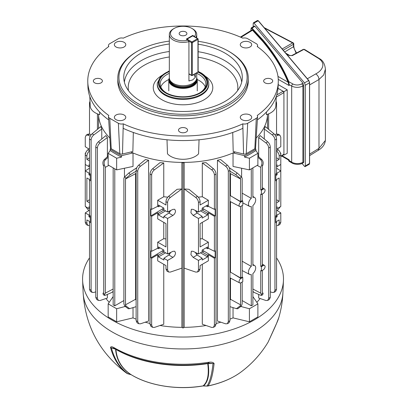 <?xml version="1.0" encoding="UTF-8"?>
<svg xmlns="http://www.w3.org/2000/svg" width="408" height="408" viewBox="0 0 408 408"><rect width="100%" height="100%" fill="white"/><g stroke="black" fill="none" stroke-linecap="round" stroke-linejoin="round"><path stroke-width="0.61" d="M110.196 150.511A95.314 55.029 0 0 0 115.632 153.923A95.314 55.029 0 0 0 121.543 157.065L116.642 158.238L108.166 153.342L110.196 150.511L110.196 149.114A95.314 55.029 0 0 0 115.632 152.526A95.314 55.029 0 0 0 121.543 155.667L132.972 152.934M261.385 270.938L263.231 269.872A2.611 1.505 120 0 0 265.078 266.674A2.611 1.505 120 0 0 264.568 265.501A2.611 1.505 120 0 0 263.231 265.608L261.385 266.674L261.385 270.938L260.738 270.616L260.738 293.158L252.889 289.012M261.385 194.514L263.231 193.448A2.611 1.505 120 0 0 265.078 190.25A2.611 1.505 120 0 0 264.568 189.072A2.611 1.505 120 0 0 263.231 189.184L261.385 190.25L261.385 194.514L260.738 194.188L260.738 266.302L262.349 265.368L262.349 193.953M242.174 300.548L251.272 305.806L252.889 304.873L252.889 273.584A5.105 2.948 120 0 0 255.689 267.898A5.105 2.948 120 0 0 254.694 265.603A5.105 2.948 120 0 0 252.889 265.455L252.889 205.545A5.105 2.948 120 0 0 255.689 199.864A5.105 2.948 120 0 0 254.694 197.564A5.105 2.948 120 0 0 252.889 197.416L252.889 167.882M175.527 210.992L174.731 209.279L172.91 209.375L167.591 212.032L167.591 202.572L165.974 201.639C166.102 199.604 166.964 197.849 168.55 196.376L177.067 189.307L181.861 188.955L181.861 268.148L170.35 272.08L168.57 272.003L167.591 269.897L167.591 260.437L172.91 257.361C174.496 256.27 175.369 254.796 175.527 252.934L174.731 251.221L172.91 251.318L167.591 253.975L167.591 218.494L172.91 215.424C174.496 214.333 175.369 212.854 175.527 210.992M100.786 126.582L101.765 129.05L93.876 134.854C92.172 136.262 91.254 137.981 91.117 140.01L89.505 139.077C89.627 137.042 90.489 135.288 92.075 133.814L100.786 126.582M101.765 139.001L101.765 129.05M108.859 165.393L105.32 167.336L105.32 293.158L104.157 295.392L105.626 295.193L112.465 292.184L113.169 291.021M95.763 297.386L97.379 298.319L98.359 300.426L96.676 299.457L95.763 297.386L95.763 147.115C95.89 145.075 96.752 143.32 98.338 141.846L105.896 135.573L107.381 137.562L107.381 156.769M107.381 294.423L107.381 298.029L100.138 300.502L98.359 300.426M98.568 115.388L98.568 128.423M105.942 298.518A84.471 48.766 0 0 0 109.232 302.308M215.133 257.805L215.133 250.869L214.404 251.292L208.35 248.268L208.35 242.179L200.083 246.952L200.083 223.65L208.35 218.877L208.35 212.787L214.404 216.281L215.133 215.863L215.133 208.932L214.404 209.35L208.35 206.326L207.59 206.769L207.59 205.03L202.179 208.151L202.179 209.891L198.466 212.032L198.466 202.572C198.329 200.542 197.411 198.824 195.707 197.416L184.197 188.955L184.197 268.148L195.707 272.08L197.487 272.003L198.466 269.897L198.466 260.437L202.179 258.289L202.179 260.029L207.59 256.907L207.59 255.168L208.35 254.73L214.404 258.223L215.133 257.805L203.949 251.124L202.577 249.864M184.197 188.955L188.991 189.307L197.508 196.376C199.094 197.849 199.956 199.604 200.083 201.639L198.466 202.572M198.293 197.166L202.302 196.743L202.302 162.935L206.086 162.654L213.445 168.764C215.031 170.238 215.893 171.992 216.021 174.027L214.404 174.961C214.266 172.931 213.348 171.207 211.645 169.804L202.302 162.935M202.302 264.313L202.302 324.227L211.645 327.42L213.425 327.344L214.404 325.232L214.404 258.223M242.775 200.996L240.929 202.062A2.611 1.505 120 0 0 239.216 204.388A2.611 1.505 120 0 0 239.654 206.468A2.611 1.505 120 0 0 240.929 206.321L242.775 205.255L242.775 200.996L242.174 200.593L240.557 201.526L240.557 178.984L230.454 173.65L230.454 195.697L229.934 195.962M230.454 173.65L229.934 172.992M229.281 167.719L237.14 172.936L241.317 176.837L240.108 178.342L240.557 178.984M230.454 278.093L230.454 299.263L229.934 300.324M230.454 201.669L230.454 272.121L229.934 272.386M228.322 171.345L228.322 321.616L227.343 323.728L225.563 323.804L217.459 321.035L217.459 160.232L220.611 159.543L227.363 165.148C228.949 166.622 229.806 168.376 229.934 170.411L228.322 171.345C228.184 169.315 227.266 167.596 225.563 166.189L217.459 160.232M184.176 162.41L184.176 327.349A84.471 48.766 0 0 0 206.045 325.507M216.021 323.478A84.471 48.766 0 0 0 220.845 322.192M229.934 319.143A84.471 48.766 0 0 0 233.034 317.888L249.416 321.805L257.892 316.914L257.892 303.863L252.889 296.545M233.034 307.658L233.034 317.888M241.613 168.244L241.613 177.261M233.085 152.934L244.514 155.667A95.314 55.029 0 0 0 255.862 149.114L255.862 150.511L257.892 153.342L249.416 158.238L249.416 169.886L233.034 166.433L233.034 152.954M249.416 158.238L244.514 157.065L244.514 155.667M255.862 149.114L255.316 148.359M249.416 169.886L257.892 164.995L257.892 153.342M121.543 155.667L121.543 157.065M108.166 153.342L108.166 164.995L116.642 169.886L116.642 158.238M116.642 169.886L133.023 166.433L133.023 152.954M110.741 148.359L110.196 149.114M113.169 296.545L108.166 303.863L116.642 308.754L116.642 321.805L133.023 317.888L133.023 307.658M133.023 317.888A84.471 48.766 0 0 0 136.124 319.143M145.212 322.192A84.471 48.766 0 0 0 150.037 323.478M160.012 325.507A84.471 48.766 0 0 0 181.881 327.349L181.881 162.41M124.445 177.261L124.445 168.244M145.447 159.543L148.599 160.232L140.495 166.189C138.791 167.596 137.873 169.315 137.736 171.345L136.124 170.411C136.252 168.376 137.108 166.622 138.695 165.148L145.447 159.543M138.715 323.728L137.037 322.759L136.124 320.688L137.736 321.616L138.715 323.728L140.495 323.804L148.599 321.035L148.599 160.232M136.124 172.992L135.604 173.65L135.604 299.263L125.501 304.807L125.501 178.984L125.95 178.342L124.741 176.837L128.918 172.936L136.777 167.719M136.124 300.324L135.604 299.263M163.756 264.313L163.756 324.227L154.413 327.42L152.633 327.344L151.654 325.232L151.654 258.223L157.707 254.73L158.467 255.168L158.467 256.907L163.878 260.029L163.878 258.289L167.591 260.437M152.633 327.344L150.95 326.375L150.037 324.299L150.037 174.027C150.164 171.992 151.026 170.238 152.612 168.764L159.972 162.654L163.756 162.935L163.756 196.743L167.764 197.166M85.262 222.365L86.873 223.298L87.853 225.405L86.175 224.436L85.262 222.365L85.262 212.905L88.975 215.047L88.975 216.786L90.229 217.51M89.505 210.1L85.262 212.905M89.505 207.152L88.975 206.846L88.975 208.585L85.262 206.443L85.262 155.04C85.389 153.005 86.246 151.251 87.837 149.777L89.505 148.395M89.505 168.157L85.262 170.962L88.975 173.104L89.505 172.798M86.873 223.298L86.873 219.927L90.229 221.86L89.505 222.34L90.229 222.758L90.229 215.827L89.505 215.409L89.505 180.397L90.229 180.821L90.229 173.89L89.505 173.466L89.505 139.077M87.853 225.405L89.505 225.522M277.282 210.579L280.367 206.693M276.553 207.152L277.083 206.846L277.083 208.585L280.796 206.443L280.796 153.138L280.367 152.888M280.51 153.301L280.796 153.138M274.808 134.65L276.42 134.099L278.205 134.171L279.883 135.145L280.796 137.216L280.796 146.676L277.282 148.996M279.883 135.145L278.22 135.135L275.777 136.134M276.553 225.522L278.205 225.405L279.184 223.298L279.184 219.927L275.828 221.86L276.553 222.34L276.553 289.349L275.645 291.424L273.962 292.393L274.941 290.282L274.941 140.01C274.803 137.981 273.885 136.262 272.182 134.854L264.292 129.05L265.271 126.582L273.982 133.814C275.568 135.288 276.43 137.042 276.553 139.077L274.941 140.01M279.184 223.298L280.796 222.365L280.796 212.905L276.553 210.1M275.828 217.51L277.083 216.786L277.083 215.047L280.796 212.905M280.796 222.365L279.883 224.436L278.205 225.405M276.553 148.395L278.22 149.777C279.811 151.251 280.668 153.005 280.796 155.04L279.184 155.973C279.046 153.944 278.123 152.225 276.42 150.817M275.828 175.567L277.083 174.843L277.083 173.104L280.796 170.962L276.553 168.157M208.35 248.268L207.59 248.712L207.59 246.973L202.179 250.094L202.179 251.833L198.466 253.975L193.147 251.318L191.326 251.221L190.913 254.689L193.147 257.361L198.466 260.437M198.466 253.975L198.466 218.494L202.179 216.352L197.217 213.073L195.167 210.385M198.466 212.032L193.147 209.375L191.326 209.279L190.913 212.746L193.147 215.424L198.466 218.494M198.466 269.897L200.083 268.964L200.083 265.593L208.35 260.819L208.35 254.73M200.083 268.964L199.17 271.034L197.487 272.003M160.084 205.964L158.467 206.769L157.707 206.326L157.707 200.236L165.974 205.01L165.974 201.639M158.467 206.769L158.467 205.03L163.878 208.151L163.878 209.891L167.591 212.032M181.861 188.955L170.35 197.416C168.647 198.824 167.729 200.542 167.591 202.572M88.776 148.996L85.262 146.676L85.262 137.216L86.175 135.145L87.837 135.135L90.28 136.134M86.175 135.145L87.853 134.171L89.638 134.099L91.249 134.65M85.69 206.693L88.776 210.579M89.505 157.83L86.873 159.344L86.873 155.973L85.262 155.04L85.262 153.138L85.547 153.301M256.826 302.308A84.471 48.766 0 0 0 260.115 298.518M267.49 128.423L267.49 115.388M264.292 139.001L264.292 129.05M252.889 291.021L253.592 292.184L260.431 295.193L261.9 295.392L260.738 293.158M258.677 294.423L258.677 298.029L265.919 300.502L267.699 300.426L268.678 298.319L268.678 148.043C268.541 146.013 267.623 144.294 265.919 142.887L258.677 137.562L258.677 156.769M258.677 137.562L260.161 135.573L267.719 141.846C269.305 143.32 270.167 145.075 270.295 147.115L268.678 148.043M242.775 277.42L240.929 278.486A2.611 1.505 120 0 0 239.216 280.816A2.611 1.505 120 0 0 239.654 282.897A2.611 1.505 120 0 0 240.929 282.749L242.775 281.683L242.775 277.42L242.174 277.022L240.557 277.95L230.454 272.121M240.557 277.95L240.557 206.494M240.557 201.526L230.454 195.697M242.174 277.022L242.174 205.606M242.174 200.593L242.174 178.051L241.317 176.837M261.589 294.372L262.803 292.868L262.349 292.225L262.349 270.382M261.385 190.25L260.738 189.878L262.349 188.945L262.349 166.403L262.803 165.24L261.589 165.133L260.738 167.336L257.198 165.393M260.738 189.878L260.738 167.336M229.934 306.678L236.405 308.647L240.108 305.969L240.557 304.807L230.454 299.263M240.557 304.807L240.557 282.917M242.174 282.03L242.174 303.873L241.317 306.077L237.747 308.764L236.405 308.647M251.272 168.815L251.272 198.349L242.174 193.178M251.272 198.349A5.105 2.948 120 0 0 248.6 202.858A5.105 2.948 120 0 0 249.589 206.402A5.105 2.948 120 0 0 251.272 206.479L251.272 266.388L242.174 261.212M251.272 305.806L251.272 274.513A5.105 2.948 120 0 1 249.589 274.441L242.174 270.57M123.884 300.548L114.786 305.806L113.169 304.873L113.169 167.882M114.786 305.806L114.786 168.815M251.272 266.388A5.105 2.948 120 0 0 248.6 270.892A5.105 2.948 120 0 0 249.589 274.441M105.32 293.158L113.169 289.012M104.157 295.392L102.908 293.837L103.709 292.225L103.709 166.403L103.255 165.24C102.536 162.981 102.867 161.104 104.254 159.61L108.166 156.05M105.32 167.336L104.468 165.133L103.255 165.24M125.501 178.984L135.604 173.65M125.501 304.807L125.95 305.969L129.652 308.647L128.311 308.764L124.741 306.077L123.884 303.873L123.884 178.051L124.741 176.837M261.385 266.674L260.738 266.302M89.505 166.382L88.975 166.648L85.262 164.501M88.975 166.648L88.975 164.909L89.505 165.214M86.873 159.344L89.505 160.859M89.505 199.767L86.873 201.287L89.505 202.802M86.873 201.287L86.873 177.985L90.229 179.918L89.505 180.397M90.229 175.567L88.975 174.843L88.975 173.104M89.505 289.349L91.117 290.282L92.096 292.393L90.413 291.424L89.505 289.349L89.505 222.34M91.117 290.282L91.117 140.01M90.229 174.119L88.975 174.843M88.975 208.585L89.505 208.325M89.505 214.741L88.975 215.047M90.229 216.061L88.975 216.786M208.35 206.326L208.35 200.236L200.083 205.01L200.083 201.639M200.486 210.87L207.59 214.965L207.59 213.226L208.35 212.787M207.59 214.965L202.179 218.091L202.179 216.352M214.404 209.35L214.404 174.961M208.35 200.236L202.302 196.743M202.302 222.37L202.302 238.685L208.35 242.179M214.404 251.292L214.404 216.281M214.404 325.232L216.021 324.299L216.021 174.027M207.59 213.226L202.006 209.993M205.974 205.964L207.59 206.769M207.59 248.712L205.974 247.901M200.486 252.807L207.59 256.907M202.006 251.93L207.59 255.168M195.167 252.328L197.217 255.01L202.179 258.289M276.553 134.054L276.553 102.847L276.058 101.133M167.591 253.975L163.878 251.833L163.878 250.094L158.467 246.973L158.467 248.712L157.707 248.268L157.707 242.179L165.974 246.952L165.974 223.65L157.707 218.877L157.707 212.787L158.467 213.226L164.052 209.993M165.571 210.87L158.467 214.965L163.878 218.091L163.878 216.352L167.591 218.494M158.467 214.965L158.467 213.226M157.707 248.268L151.654 251.292L151.654 216.281L157.707 212.787M157.707 242.179L163.756 238.685L165.974 238.935M163.756 222.37L163.756 238.685M168.57 272.003L166.887 271.034L165.974 268.964L165.974 265.593L157.707 260.819L157.707 254.73M276.553 202.802L279.184 201.287L279.184 177.985L275.828 179.918L276.553 180.397L276.553 215.409L275.828 215.827L275.828 222.758L276.553 222.34M276.553 160.859L279.184 159.344L279.184 155.973M276.553 165.214L277.083 164.909L277.083 166.648L280.796 164.501M89.638 150.817C87.934 152.225 87.011 153.944 86.873 155.973M163.756 162.935L154.413 169.804C152.709 171.207 151.791 172.931 151.654 174.961L150.037 174.027M157.707 206.326L151.654 209.35L151.654 174.961M157.707 200.236L163.756 196.743M200.083 238.935L202.302 238.685M276.553 157.83L279.184 159.344M276.553 199.767L279.184 201.287M276.553 180.397L275.828 180.821L275.828 173.89L276.553 173.466L276.553 139.077M85.69 152.888L85.262 153.138M90 101.133L89.505 102.847L89.505 134.054M136.124 320.688L136.124 170.411M137.736 321.616L137.736 171.345M151.654 251.292L150.924 250.869L150.924 257.805L151.654 258.223M151.654 209.35L150.924 208.932L150.924 215.863L151.654 216.281M92.096 292.393L93.876 292.47L95.763 291.822M97.379 298.319L97.379 148.043L95.763 147.115M107.381 137.562L100.138 142.887C98.435 144.294 97.517 146.013 97.379 148.043M270.295 291.822L272.182 292.47L273.962 292.393M268.678 298.319L270.295 297.386L270.295 147.115M270.295 297.386L269.382 299.457L267.699 300.426M228.322 321.616L229.934 320.688L229.934 170.411M229.934 320.688L229.021 322.759L227.343 323.728M216.021 324.299L215.108 326.375L213.425 327.344M261.589 165.133C262.303 162.869 261.916 160.987 260.431 159.487L257.892 157.309M257.892 156.05L261.803 159.61C263.191 161.104 263.522 162.981 262.803 165.24M240.108 178.342L235.768 174.639L229.934 171.171M136.124 171.171L130.29 174.639L125.95 178.342M108.166 157.309L105.626 159.487C104.142 160.987 103.754 162.869 104.468 165.133M276.777 94.911L283.116 91.249L278.021 88.306L283.922 91.713L283.922 155.091L283.468 154.826M280.796 156.228L283.922 154.158L283.922 92.647L276.231 97.089M283.116 91.249L283.922 92.647M283.922 154.158L283.708 154.668L280.796 156.59M197.6 253.541L196.355 254.261M197.6 211.599L196.355 212.318M275.828 216.061L277.083 216.786M276.553 214.741L277.083 215.047M277.083 208.585L276.553 208.325M275.828 174.119L277.083 174.843M277.083 173.104L276.553 172.798M276.553 166.382L277.083 166.648M168.458 253.541L169.703 254.261M165.571 252.807L158.467 256.907M164.052 251.93L158.467 255.168M158.467 248.712L160.084 247.901M170.891 252.328L168.841 255.01L163.878 258.289M168.458 211.599L169.703 212.318M163.878 216.352L168.841 213.073L170.891 210.385M150.924 257.805L162.109 251.124L163.481 249.864M150.924 215.863L162.109 209.187L163.481 207.922M215.133 215.863L203.949 209.187L202.577 207.922M262.803 292.868L263.15 293.837L261.9 295.392M129.652 308.647L136.124 306.678M241.113 306.535L249.416 308.754L249.416 321.805M249.416 308.754L257.892 303.863M116.642 308.754L124.945 306.535M108.166 303.863L108.166 316.914L116.642 321.805M184.176 327.349L183.029 328.012L183.029 163.042L184.13 162.41M183.029 328.012L181.881 327.349M181.927 162.41L183.029 163.042M97.42 129.377L97.42 113.868M268.637 129.377L268.637 113.868M244.514 157.065A95.314 55.029 0 0 0 255.862 150.511M185.773 31.972A3.881 2.239 0 0 0 181.545 31.487A3.881 2.239 0 0 0 179.148 33.558A3.881 2.239 0 0 0 180.285 35.139A3.881 2.239 0 0 0 184.513 35.623A3.881 2.239 0 0 0 186.91 33.558A3.881 2.239 0 0 0 185.773 31.972M193.953 74.511A10.843 6.263 -120 0 0 195.391 77.234L192.714 79.922L188.929 80.963L188.929 41.626A13.699 7.91 180 0 1 169.33 34.486L169.33 77.826A13.699 7.91 0 0 0 169.58 79.325L169.973 80.498A13.296 7.676 0 0 0 179.132 86.384A13.296 7.676 0 0 0 192.433 84.471A13.296 7.676 0 0 0 196.085 80.498L196.477 79.325A13.699 7.91 0 0 0 196.727 77.826L196.727 72.91M169.58 79.325A13.699 7.91 0 0 0 179.015 85.389A13.699 7.91 0 0 0 192.714 83.421A13.699 7.91 0 0 0 196.477 79.325M169.33 77.908A14.239 8.221 0 0 0 168.79 80.157A14.239 8.221 0 0 0 177.577 87.751A14.239 8.221 0 0 0 193.096 85.971A14.239 8.221 0 0 0 197.268 80.157A14.239 8.221 0 0 0 196.727 77.908M169.33 34.486A13.699 7.91 180 0 1 173.344 28.897L174.15 28.433A12.556 7.247 0 0 0 172.661 37.643A12.556 7.247 0 0 0 188.073 40.193L186.257 39.148L192.714 35.419L192.714 35.782M192.714 35.419L194.529 36.465A12.556 7.247 0 0 0 191.908 28.433L192.714 28.897A13.699 7.91 180 0 1 196.727 34.486A13.699 7.91 180 0 1 195.738 37.439M195.391 77.234L195.391 73.68M191.908 28.433A12.556 7.247 0 0 0 174.15 28.433M194.529 36.465L194.779 36.888M188.073 40.193L188.929 41.626M240.547 372.361C251.767 364.109 260.967 354.006 268.148 342.057L276.848 322.784A97.181 56.105 0 0 0 278.878 317.399C281.214 309.325 282.565 301.084 282.928 292.684A99.929 57.691 -0 0 1 220.126 344.826A99.929 57.691 -0 0 1 112.368 332.056A99.929 57.691 -0 0 1 83.13 292.684C85.201 325.681 99.328 352.237 125.511 372.361A73.292 42.315 -0 0 0 126.873 373.325C119.065 367.516 113.608 358.892 110.507 347.448C110.843 346.509 111.904 346.53 113.694 347.504L114.174 347.744A97.181 56.105 -0 0 0 114.311 347.825A97.181 56.105 -0 0 0 208.371 362.314L209.034 362.253C211.528 361.942 213.216 362.345 214.098 363.472C212.961 374.264 210.962 381.735 208.116 385.892A73.292 42.315 -0 0 0 240.547 372.361C231.754 378.706 220.886 383.25 207.937 386.004A3.422 0.959 -101.9 0 0 208.116 385.892A3.422 3.269 34.8 0 1 207.035 385.958C209.885 381.801 211.88 374.335 213.017 363.559L208.141 363.543C209.636 374.488 208.116 381.908 203.582 385.81L207.08 386.075A3.422 3.422 0 0 0 207.937 386.004M89.505 257.892A100.45 57.992 -0 0 0 82.61 280.48A100.45 57.992 -0 0 0 112.001 320.056A100.45 57.992 -0 0 0 220.32 332.897A100.45 57.992 -0 0 0 283.448 280.48A100.45 57.992 -0 0 0 276.553 257.892M278.878 317.399L276.568 323.447A3.422 2.264 -156.2 0 0 276.65 323.218M276.568 323.447L274.37 328.491A3.422 2.096 -161.6 0 1 274.252 328.746M113.75 348.294L111.353 347.83C114.449 359.264 119.901 367.883 127.704 373.682L130.83 374.554C121.523 368.465 116.443 360.019 115.592 349.228L111.353 347.83A3.422 2.417 -14.9 0 1 110.507 347.448M207.08 386.075L202.954 385.958A3.422 0.785 -99.6 0 0 203.082 385.881C207.641 382.01 209.192 374.59 207.728 363.61A1.596 0.342 81.1 0 1 207.886 363.186M208.136 363.191L208.141 363.543A1.596 1.214 171.5 0 0 207.728 363.61A94.702 54.677 180 0 1 116.061 349.488A94.702 54.677 180 0 1 115.928 349.406A1.596 1.234 -3.8 0 0 115.923 349.406C116.816 360.249 121.941 368.71 131.31 374.779A71.573 41.32 -0 0 0 203.082 385.881L203.633 385.922M214.098 363.472A3.422 2.606 -174.1 0 1 213.017 363.559L208.468 363.171M130.83 374.554L131.31 374.779A3.422 2.02 -58.9 0 0 131.335 374.794L131.05 374.692A3.422 1.209 -74.6 0 1 130.83 374.554M113.694 347.504A3.422 2.397 112.7 0 0 114.75 348.677L114.75 348.677A3.422 2.397 112.7 0 0 114.776 348.687M209.034 362.253A3.422 1.204 88.2 0 1 208.248 363.186L209.202 363.171M131.366 374.809A3.422 2.02 -58.9 0 1 131.335 374.794C149.456 385.922 177.995 390.298 202.954 385.958M127.928 373.825A3.422 1.214 -74.5 0 1 127.704 373.682A3.422 2.795 -53.7 0 1 126.873 373.325A3.422 2.142 -55.5 0 0 126.903 373.345A3.422 3.422 0 0 0 127.928 373.825L131.05 374.692M251.761 30.085L252.746 29.922L252.501 30.233L251.909 29.993L240.409 37.092M252.746 29.922L262.941 41.07C273.947 54.116 282.413 67.728 288.329 81.906L289.15 85.058L288.543 81.947C282.616 67.585 274.084 53.8 262.941 40.596L251.705 28.402L250.966 28.825L250.966 30.575M288.543 81.947L288.813 81.677L292.873 83.992C295.785 85.338 298.717 85.318 301.67 83.926L302.96 83.181L254.883 26.275L254.311 26.02L251.272 27.897L251.95 28.086L263.191 40.295C274.344 53.509 282.887 67.305 288.813 81.677L289.109 85.542L288.053 82.176C282.142 68.008 273.686 54.407 262.686 41.376L252.501 30.233L240.98 37.342M278.19 84.609L287.207 89.816L287.207 153.326L283.922 155.091M281.658 156.024L288.803 160.196L289.109 159.798L289.226 160.798C289.16 161.517 289.022 161.441 288.813 160.574M287.207 89.816L283.922 91.713M288.354 159.936L291.689 162.236C295.397 164.001 299.13 164.057 302.889 162.404L303.751 161.94L303.751 85.527L302.889 86.027C299.13 87.781 295.397 87.802 291.689 86.083L289.15 84.599M302.96 83.181L303.751 85.527M303.751 161.94L303.511 162.659L302.512 163.2A1.714 0.989 61.7 0 0 302.889 162.404L302.889 86.027A1.714 0.954 60 0 0 301.67 83.926M289.15 160.716L289.15 160.257L288.701 160.135M282.122 155.718L289.109 159.798L289.226 160.339M254.883 26.275L251.705 28.402M289.226 85.134L289.109 85.542L278.251 79.346M288.329 81.906L288.053 82.176L277.965 76.413M302.022 163.44L304.526 166.403L305.087 166.658L305.322 165.949L305.322 85.236L304.526 82.895L253.985 23.067L253.424 22.812L253.195 23.526L253.195 26.714M296.132 53.213L293.449 46.731L293.449 44.314L283.239 50.21M325.39 69.095L323.702 74.975L318.985 79.499L318.985 148.339L325.39 140.434L325.39 69.095C324.824 63.816 322.794 60.287 319.291 58.512L318.689 58.533L303.884 49.409L292.398 55.585A1.142 0.658 61.7 0 0 291.848 55.519L303.328 49.343L304.455 49.368L319.291 58.512M307.357 78.759L315.756 73.909C322.315 70.584 326.354 63.648 318.689 58.533M264.165 27.627L293.189 42.865A1.142 1.142 0 0 0 293.189 42.865A1.142 0.648 119.3 0 0 293.189 42.865A1.142 0.648 119.3 0 0 292.643 42.917L264.634 28.183M282.183 48.96L292.643 42.917A1.142 0.683 60 0 1 293.449 44.314A1.142 0.658 180 0 0 293.77 43.86A1.142 1.142 0 0 0 293.199 42.871M305.087 166.658L309.269 164.246L309.524 163.521L309.524 82.809L308.662 80.509L309.606 82.691L309.606 163.404L309.58 82.763M304.526 82.895L308.662 80.509L258.121 20.686L257.509 20.456L258.376 20.844M253.985 23.067L258.335 20.732L308.876 80.56L309.524 82.809L305.322 85.236M250.022 115.015A5.707 3.295 0 0 0 243.8 114.301A5.707 3.295 0 0 0 240.276 117.346A5.707 3.295 0 0 0 241.949 119.672A5.707 3.295 0 0 0 248.171 120.386A5.707 3.295 0 0 0 251.695 117.346A5.707 3.295 0 0 0 250.022 115.015M250.022 42.32A5.707 3.295 0 0 0 243.8 41.601A5.707 3.295 0 0 0 240.276 44.645A5.707 3.295 0 0 0 241.949 46.976A5.707 3.295 0 0 0 248.171 47.69A5.707 3.295 0 0 0 251.695 44.645A5.707 3.295 0 0 0 250.022 42.32M124.108 42.32A5.707 3.295 0 0 0 117.886 41.601A5.707 3.295 0 0 0 114.362 44.645A5.707 3.295 0 0 0 116.035 46.976A5.707 3.295 0 0 0 122.257 47.69A5.707 3.295 0 0 0 125.781 44.645A5.707 3.295 0 0 0 124.108 42.32M124.108 115.015A5.707 3.295 0 0 0 117.886 114.301A5.707 3.295 0 0 0 114.362 117.346A5.707 3.295 0 0 0 116.035 119.672A5.707 3.295 0 0 0 122.257 120.386A5.707 3.295 0 0 0 125.781 117.346A5.707 3.295 0 0 0 124.108 115.015M197.992 72.139A23.97 13.841 180 0 1 199.981 73.165A23.97 13.841 180 0 1 199.981 92.738A23.97 13.841 180 0 1 166.076 92.738L166.076 92.738A23.97 13.841 180 0 1 169.33 71.594M199.568 92.973A22.828 13.178 0 0 0 205.856 83.885A22.828 13.178 0 0 0 199.17 74.567A22.828 13.178 0 0 0 196.727 73.338M169.33 73.338A22.828 13.178 0 0 0 160.201 83.885A22.828 13.178 0 0 0 166.489 92.973M137.705 103.433A64.092 37.006 0 0 0 228.347 103.433A64.092 37.006 0 0 0 228.352 51.102L229.158 51.566A65.234 37.663 180 0 1 248.263 78.198A65.234 37.663 180 0 1 207.993 112.996A65.234 37.663 180 0 1 136.899 104.831A65.234 37.663 180 0 1 117.795 78.198A65.234 37.663 180 0 1 136.899 51.566L137.705 51.102A64.092 37.006 0 0 0 137.705 103.433M271.386 79.147A4.529 2.616 0 0 0 266.45 78.581A4.529 2.616 0 0 0 263.655 80.993A4.529 2.616 0 0 0 264.981 82.844A4.529 2.616 0 0 0 269.918 83.411A4.529 2.616 0 0 0 272.712 80.993A4.529 2.616 0 0 0 271.386 79.147M186.232 128.311A4.529 2.616 0 0 0 181.295 127.745A4.529 2.616 0 0 0 178.5 130.157A4.529 2.616 0 0 0 179.826 132.008A4.529 2.616 0 0 0 184.763 132.575A4.529 2.616 0 0 0 187.558 130.157A4.529 2.616 0 0 0 186.232 128.311M101.077 79.147A4.529 2.616 0 0 0 96.14 78.581A4.529 2.616 0 0 0 93.345 80.993A4.529 2.616 0 0 0 94.671 82.844A4.529 2.616 0 0 0 99.608 83.411A4.529 2.616 0 0 0 102.403 80.993A4.529 2.616 0 0 0 101.077 79.147M205.265 86.868A22.828 13.178 0 0 0 199.17 80.529A22.828 13.178 0 0 0 197.227 79.529M168.83 79.529A22.828 13.178 0 0 0 160.793 86.868M117.795 78.198L117.795 80.993A65.234 37.663 0 0 0 136.899 107.625A65.234 37.663 0 0 0 207.993 115.79A65.234 37.663 0 0 0 248.263 80.993L248.263 78.198M89.806 96.523L90.209 105.942A17.488 10.098 0 0 0 95.324 112.832A17.488 10.098 0 0 0 99.679 114.668L99.603 112.016M167.005 139.781L167.484 153.816A17.488 10.098 0 0 0 170.661 156.33A17.488 10.098 0 0 0 198.574 153.816L199.053 139.781M267.541 114.291L267.531 114.582A84.517 48.797 180 0 1 256.209 138.031M235.212 152A84.517 48.797 180 0 1 130.846 152M276.252 96.523L275.849 105.942A17.488 10.098 0 0 1 266.378 114.668L266.455 112.016M257.371 119.901A95.105 54.907 0 0 0 278.118 86.741L278.276 82.079A95.268 55.003 0 0 1 257.234 115.484L257.244 115.505A4.478 2.586 180 0 1 257.586 116.586L255.581 147.767A2.474 1.428 0 0 1 254.857 148.726L246.259 153.689A2.474 1.428 0 0 1 243.566 154L233.203 151.521L232.733 132.467M133.324 132.467L132.855 151.521L122.492 154L123.257 123.843A4.478 2.586 180 0 1 118.381 123.282L109.783 118.32A4.478 2.586 180 0 1 108.472 116.586A4.478 2.586 180 0 1 108.814 115.505L108.824 115.484A95.268 55.003 0 0 1 87.781 82.079A95.268 55.003 0 0 1 108.824 46.507L108.814 46.487A4.478 2.586 180 0 1 108.472 45.594A4.478 2.586 180 0 1 109.783 43.671L118.381 38.709A4.478 2.586 180 0 1 123.257 38.148L123.287 38.153A95.268 55.003 0 0 1 242.77 38.153L242.801 38.148A4.478 2.586 180 0 1 247.676 38.709L256.275 43.671A4.478 2.586 180 0 1 257.586 45.594A4.478 2.586 180 0 1 257.244 46.487L257.244 46.487M198.13 44.181A59.267 34.216 180 0 1 224.936 53.071A59.267 34.216 180 0 1 242.255 78.535A59.267 34.216 180 0 1 204.689 109.12A59.267 34.216 180 0 1 141.122 101.465A59.267 34.216 180 0 1 123.803 78.535A59.267 34.216 180 0 1 169.33 43.977M87.781 82.079L87.939 86.741A95.105 54.907 0 0 0 108.686 119.901M123.287 123.838A95.268 55.003 0 0 0 242.77 123.838L242.867 128.336A95.105 54.907 0 0 1 123.191 128.336L123.257 123.843M278.276 82.079A95.268 55.003 0 0 0 257.234 46.507M257.586 116.586A4.478 2.586 180 0 1 256.275 118.32L247.676 123.282A4.478 2.586 180 0 1 242.801 123.843L242.77 123.838M108.472 116.586L110.476 147.767A2.474 1.428 0 0 0 111.2 148.726L119.799 153.689A2.474 1.428 0 0 0 122.492 154M109.849 138.031A84.517 48.797 180 0 1 98.527 114.582L98.517 114.291M229.158 51.566L228.352 51.102A64.092 37.006 0 0 0 198.13 41.305M169.33 41.116A64.092 37.006 0 0 0 137.705 51.102M263.231 265.608L262.349 265.062M263.231 189.184L262.349 188.639M240.108 305.969L241.317 306.077M103.255 292.868L104.468 294.372M124.741 306.077L125.95 305.969M165.974 268.964L167.591 269.897M150.037 324.299L151.654 325.232M274.941 290.282L276.553 289.349M168.841 255.01L172.91 257.361M162.109 251.124L163.792 252.098M168.841 213.073L172.91 215.424M162.109 209.187L163.792 210.156M197.217 255.01L193.147 257.361M203.949 251.124L202.266 252.098M197.217 213.073L193.147 215.424M203.949 209.187L202.266 210.156M240.929 278.486L232.994 273.584M240.929 202.062L232.994 197.161M104.254 159.61L105.626 159.487M128.918 172.936L130.29 174.639M235.768 174.639L237.14 172.936M260.431 159.487L261.803 159.61M195.707 197.416L197.508 196.376M265.919 142.887L267.719 141.846M211.645 169.804L213.445 168.764M278.22 135.135L276.42 134.099M89.638 134.099L87.837 135.135M87.837 149.777L89.505 150.736M92.075 133.814L93.876 134.854M98.338 141.846L100.138 142.887M138.695 165.148L140.495 166.189M152.612 168.764L154.413 169.804M168.55 196.376L170.35 197.416M225.563 166.189L227.363 165.148M272.182 134.854L273.982 133.814M276.553 150.736L278.22 149.777M169.733 79.784L169.733 79.779A13.296 7.676 0 0 0 177.939 86.879A13.296 7.676 0 0 0 192.433 85.211A13.296 7.676 0 0 0 196.325 79.784L196.325 79.779M169.453 78.882A13.755 7.941 0 0 0 176.756 87.225A13.755 7.941 0 0 0 192.755 85.772A13.755 7.941 0 0 0 196.605 78.882M276.731 323.095A3.422 2.698 -154.9 0 0 276.848 322.784M115.923 349.406A1.596 1.234 -3.8 0 0 115.592 349.228M114.174 347.744A3.422 1.979 120.1 0 0 114.816 348.713C138.715 362.794 175.476 368.45 208.029 363.207L208.248 363.186M208.371 362.314A3.422 0.729 81.1 0 1 208.029 363.207M127.021 373.422A3.422 2.142 -55.5 0 1 126.903 373.345L125.511 372.361M262.686 41.376L262.941 41.07M263.191 40.295L262.941 40.596M288.334 159.921L289.109 161.303L292.036 163.016A1.714 0.984 120.3 0 1 291.689 162.236L291.689 86.083A1.714 0.994 119.7 0 1 292.873 83.992M302.512 163.2C301.359 164.215 295.729 165.194 292.036 163.016A1.714 0.984 120.3 0 0 292.873 162.94M284.713 51.954L293.449 46.731A1.142 0.658 0 0 0 293.77 46.277L294.204 48.827L296.534 52.999M286.35 53.892L289.201 55.534L292.398 55.585M315.756 73.909C317.73 75.251 318.806 77.117 318.985 79.499L309.606 84.915M309.606 154.137L318.985 148.339L318.102 150.394C322.447 147.92 324.875 144.6 325.39 140.434M289.201 55.534A1.142 0.658 -60 0 1 289.757 55.488L291.848 55.519M305.322 165.949L309.606 163.404L309.269 164.246M188.929 73.777L191.505 75.266L191.505 42.641L188.501 40.912M192.311 42.641L192.311 75.266L197.962 72.002L197.962 39.382L192.311 42.641A0.571 0.332 -120 0 0 191.908 41.942L197.559 38.683L192.714 35.884L187.063 39.148L191.908 41.942A0.571 0.332 120 0 0 191.505 42.641A0.571 0.332 180 0 0 192.311 42.641M186.777 39.448A0.571 0.332 120 0 1 187.063 39.148A0.571 0.332 -120 0 0 186.777 39.122A0.571 0.571 0 0 0 186.568 39.326M192.428 35.858A0.571 0.332 60 0 1 192.714 35.884A0.571 0.332 120 0 1 192.999 35.858A0.571 0.571 0 0 0 192.428 35.858L186.777 39.122M197.559 38.683A0.571 0.332 60 0 1 197.962 39.382A0.571 0.332 180 0 0 198.13 39.148A0.571 0.571 0 0 0 197.844 38.653A0.571 0.332 120 0 0 197.559 38.683M198.13 71.767A0.571 0.332 180 0 1 197.962 72.002A0.571 0.332 -120 0 1 197.844 72.262A0.571 0.571 0 0 0 198.13 71.767L198.13 39.148A0.571 0.332 180 0 0 197.962 38.913A0.571 0.332 120 0 0 197.844 38.653L192.999 35.858M191.622 75.526A0.571 0.571 0 0 0 192.194 75.526A0.571 0.332 60 0 0 192.311 75.266A0.571 0.332 180 0 1 191.505 75.266A0.571 0.332 120 0 0 191.622 75.526L188.929 73.97M169.33 71.155A24.602 14.204 0 0 0 165.633 92.993A24.602 14.204 0 0 0 200.425 92.993A24.602 14.204 0 0 0 200.425 72.91A24.602 14.204 0 0 0 198.13 71.742M208.753 83.283A25.74 14.861 180 0 1 193.321 97.456A25.74 14.861 180 0 1 164.827 94.345A25.74 14.861 180 0 1 157.304 83.283L157.264 83.972A25.786 14.887 0 0 0 164.796 95.049A25.786 14.887 0 0 0 193.336 98.165A25.786 14.887 0 0 0 208.794 83.972L208.753 83.283C208.763 81.314 207.687 76.979 200.996 72.853L198.13 71.426M160.589 76.316A29.774 17.192 0 0 0 161.976 99.766A29.774 17.192 0 0 0 203.352 100.174A29.774 17.192 0 0 0 205.469 76.316M241.689 82.156A58.803 33.951 0 0 0 224.609 60.517A58.803 33.951 0 0 0 198.13 51.709M169.33 51.505A58.803 33.951 0 0 0 124.369 82.156M237.594 90.627A54.81 31.645 0 0 0 221.789 65.234A54.81 31.645 0 0 0 198.13 57.191M169.33 56.972A54.81 31.645 0 0 0 128.464 90.627M243.566 154L242.801 123.843M254.857 148.726L256.275 118.32M246.259 153.689L247.676 123.282M119.799 153.689L118.381 123.282M111.2 148.726L109.783 118.32M264.568 265.501L262.349 264.088M264.568 189.072L262.349 187.665M254.694 197.564L252.889 196.416M254.694 265.603L252.889 264.45M249.589 206.402L242.775 202.847M239.654 282.897L229.934 277.822M239.654 206.468L229.934 201.399M168.79 90.877L168.79 80.157M196.727 38.01L196.727 34.486M197.268 90.877L197.268 80.157M282.928 292.684L283.448 280.48M83.13 292.684L82.61 280.48M268.148 342.057L274.37 328.491M113.735 348.289L114.816 348.713M250.93 30.6L251.272 27.897M309.606 155.642L318.102 150.394M289.757 55.488L285.738 53.168M303.328 49.343L304.455 49.368M293.77 43.86L293.77 46.277M253.424 22.812L257.509 20.456M197.844 72.262L192.194 75.526M108.543 46.706L108.472 45.594M257.514 46.706L257.586 45.594M169.33 70.864L160.813 76.082L157.304 83.283"/></g></svg>
